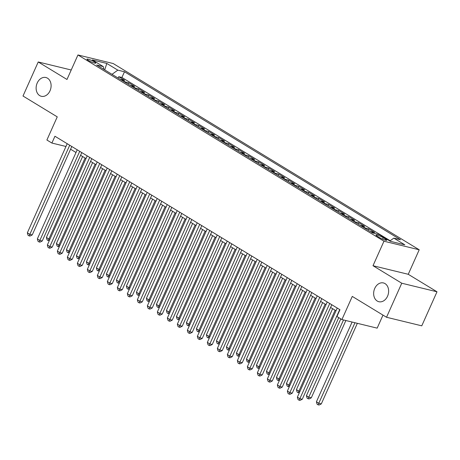 <?xml version="1.0" encoding="UTF-8"?>
<svg xmlns="http://www.w3.org/2000/svg" width="460" height="460" viewBox="0 0 460 460"><rect width="100%" height="100%" fill="white"/><g stroke="black" fill="none" stroke-linecap="round" stroke-linejoin="round"><path stroke-width="0.69" d="M50.014 90.798A9.66 7.348 103.7 0 1 41.331 96.29A9.66 7.348 103.7 0 1 37.214 83.007A9.66 7.348 103.7 0 1 45.896 77.516A9.66 7.348 103.7 0 1 50.014 90.798M387.544 296.223A9.66 7.348 103.7 0 1 378.856 301.714A9.66 7.348 103.7 0 1 374.739 288.431A9.66 7.348 103.7 0 1 383.427 282.94A9.66 7.348 103.7 0 1 387.544 296.223M88.326 60.404A4.83 0.736 24.1 0 0 92.977 62.594A4.83 0.736 24.1 0 0 95.784 63.123A4.83 0.736 24.1 0 0 94.421 61.887A4.83 0.736 24.1 0 0 89.775 59.702A4.83 0.736 24.1 0 0 86.963 59.173A4.83 0.736 24.1 0 0 88.326 60.404M419.209 249.78L113.189 63.532L77.947 54.958L383.968 241.207L419.209 249.78L408.25 274.292L373.002 265.719L401.758 283.216L437 291.789L408.25 274.292M437 291.789L421.774 325.835L386.526 317.262L352.274 296.412L341.918 319.562L377.166 328.141L382.99 315.106M71.219 70L38.226 61.968L23 96.013L57.253 116.863L46.897 140.012L51.899 143.054L65.975 146.481M401.758 283.216L386.526 317.262M370.415 231.598A6.037 3.812 121.3 0 1 371.266 231.673L374.745 232.518L368.747 228.867L368.144 230.218M360.41 225.509A6.037 3.812 121.3 0 1 361.267 225.584L364.745 226.429L358.742 222.778L358.139 224.129M350.411 219.426A6.037 3.812 121.3 0 1 351.267 219.5L354.746 220.346L348.743 216.695L348.139 218.04M340.411 213.336A6.037 3.812 121.3 0 1 341.268 213.411L344.741 214.256L338.744 210.605L338.14 211.956M330.412 207.253A6.037 3.812 121.3 0 1 331.263 207.328L334.742 208.173L328.739 204.522L328.135 205.867M320.407 201.164A6.037 3.812 121.3 0 1 321.264 201.238L324.743 202.084L318.74 198.433L318.136 199.784M310.408 195.08A6.037 3.812 121.3 0 1 311.265 195.155L314.743 196L308.74 192.349L308.137 193.695M300.409 188.991A6.037 3.812 121.3 0 1 301.266 189.066L304.738 189.911L298.741 186.26L298.137 187.611M290.404 182.907A6.037 3.812 121.3 0 1 291.26 182.982L294.739 183.827L288.736 180.176L288.132 181.522M280.404 176.818A6.037 3.812 121.3 0 1 281.261 176.893L284.74 177.738L278.737 174.087L278.133 175.438M270.405 170.735A6.037 3.812 121.3 0 1 271.262 170.804L274.735 171.655L268.738 167.998L268.134 169.349M260.406 164.645A6.037 3.812 121.3 0 1 261.263 164.72L264.736 165.565L258.738 161.914L258.135 163.265M250.401 158.562A6.037 3.812 121.3 0 1 251.258 158.631L254.736 159.482L248.733 155.825L248.13 157.176M240.402 152.473A6.037 3.812 121.3 0 1 241.258 152.547L244.737 153.393L238.734 149.742L238.13 151.093M230.402 146.389A6.037 3.812 121.3 0 1 231.259 146.458L234.732 147.303L228.735 143.652L228.131 145.004M220.403 140.3A6.037 3.812 121.3 0 1 221.254 140.375L224.733 141.22L218.736 137.569L218.132 138.92M210.398 134.216A6.037 3.812 121.3 0 1 211.255 134.285L214.734 135.131L208.731 131.48L208.127 132.831M200.399 128.127A6.037 3.812 121.3 0 1 201.256 128.202L204.734 129.047L198.731 125.396L198.128 126.747M190.4 122.044A6.037 3.812 121.3 0 1 191.256 122.113L194.73 122.958L188.732 119.307L188.129 120.658M180.4 115.954A6.037 3.812 121.3 0 1 181.251 116.029L184.73 116.874L178.733 113.223L178.123 114.574M170.395 109.865A6.037 3.812 121.3 0 1 171.252 109.94L174.731 110.785L168.728 107.134L168.124 108.485M160.396 103.782A6.037 3.812 121.3 0 1 161.253 103.856L164.732 104.702L158.729 101.05L158.125 102.396M150.397 97.692A6.037 3.812 121.3 0 1 151.254 97.767L154.727 98.612L148.73 94.961L148.126 96.312M140.398 91.609A6.037 3.812 121.3 0 1 141.249 91.684L144.727 92.529L138.724 88.878L138.121 90.223M130.393 85.52A6.037 3.812 121.3 0 1 131.249 85.594L134.728 86.44L128.725 82.788L128.121 84.14M341.918 319.562L336.921 316.52L339.963 309.712L54.941 136.246L51.899 143.054M385.451 239.045L383.249 237.705A4.681 0.713 24.1 0 0 378.747 235.583A4.681 0.713 24.1 0 0 376.027 235.077A4.681 0.713 24.1 0 0 377.344 236.267L379.546 237.607A4.681 0.713 24.1 0 0 384.048 239.729A4.681 0.713 24.1 0 0 386.768 240.241A4.681 0.713 24.1 0 0 385.451 239.045L385.003 240.051M103.931 69.42L103.327 66.614L96.663 64.992L372.68 232.978L379.35 234.6L390.35 241.299L404.829 244.823L393.829 238.125L400.499 239.746L124.476 71.76L117.806 70.138L112.01 74.33M103.327 66.614L92.328 59.921L106.806 63.44L117.806 70.138M390.195 240.752L121.917 77.481L118.726 76.705L118.122 78.05M120.393 79.436A6.037 3.812 121.3 0 1 121.25 79.511L124.723 80.356L118.726 76.705M124.395 81.868A6.037 3.812 -58.7 0 1 125.252 81.943L128.725 82.788M134.395 87.958A6.037 3.812 -58.7 0 1 135.251 88.027L138.724 88.878M144.394 94.041A6.037 3.812 -58.7 0 1 145.251 94.116L148.73 94.961M154.393 100.13A6.037 3.812 -58.7 0 1 155.25 100.205L158.729 101.05M164.398 106.214A6.037 3.812 -58.7 0 1 165.255 106.289L168.728 107.134M174.397 112.303A6.037 3.812 -58.7 0 1 175.254 112.378L178.733 113.223M184.397 118.387A6.037 3.812 -58.7 0 1 185.254 118.462L188.732 119.307M194.402 124.476A6.037 3.812 -58.7 0 1 195.253 124.551L198.731 125.396M204.401 130.559A6.037 3.812 -58.7 0 1 205.258 130.634L208.731 131.48M214.4 136.649A6.037 3.812 -58.7 0 1 215.257 136.724L218.736 137.569M224.399 142.738A6.037 3.812 -58.7 0 1 225.256 142.807L228.735 143.652M234.404 148.821A6.037 3.812 -58.7 0 1 235.255 148.896L238.734 149.742M244.404 154.911A6.037 3.812 -58.7 0 1 245.26 154.98L248.733 155.825M254.403 160.994A6.037 3.812 -58.7 0 1 255.26 161.069L258.738 161.914M264.402 167.083A6.037 3.812 -58.7 0 1 265.259 167.152L268.738 167.998M274.407 173.167A6.037 3.812 -58.7 0 1 275.264 173.242L278.737 174.087M284.406 179.256A6.037 3.812 -58.7 0 1 285.263 179.325L288.736 180.176M294.406 185.34A6.037 3.812 -58.7 0 1 295.262 185.414L298.741 186.26M304.405 191.429A6.037 3.812 -58.7 0 1 305.262 191.498L308.74 192.349M314.41 197.512A6.037 3.812 -58.7 0 1 315.267 197.587L318.74 198.433M324.409 203.602A6.037 3.812 -58.7 0 1 325.266 203.677L328.739 204.522M334.409 209.685A6.037 3.812 -58.7 0 1 335.265 209.76L338.744 210.605M344.413 215.774A6.037 3.812 -58.7 0 1 345.264 215.849L348.743 216.695M354.413 221.858A6.037 3.812 -58.7 0 1 355.269 221.933L358.742 222.778M364.412 227.947A6.037 3.812 -58.7 0 1 365.269 228.022L368.747 228.867M373.002 265.719L383.968 241.207M38.226 61.968L66.982 79.471L77.947 54.958M70.575 149.201L76.004 152.507M80.58 155.29L86.003 158.591M90.58 161.374L96.002 164.68M100.579 167.463L106.007 170.763M110.578 173.546L116.006 176.853M120.583 179.636L126.005 182.936M130.582 185.719L136.005 189.025M140.582 191.808L146.01 195.109M150.587 197.898L156.009 201.198M160.586 203.981L166.008 207.282M170.585 210.07L176.013 213.371M180.584 216.154L186.012 219.454M190.589 222.243L196.012 225.544M200.589 228.327L206.011 231.627M210.588 234.416L216.016 237.716M220.587 240.499L226.015 243.8M230.592 246.589L236.014 249.889M240.591 252.672L246.014 255.973M250.591 258.761L256.019 262.062M260.59 264.845L266.018 268.151M270.595 270.934L276.017 274.235M280.594 277.018L286.017 280.324M290.593 283.107L296.022 286.407M300.593 289.19L306.021 292.497M310.598 295.28L316.02 298.58M320.597 301.363L326.025 304.669M330.596 307.452L336.024 310.753M389.856 241L393.829 238.125M121.917 77.481L124.476 71.76M106.806 63.44L104.719 69.897M339.733 309.568L299.868 398.688L297.367 397.164L337.232 308.05M338.761 317.641L302.249 399.268L299.868 398.688L299.04 400.177L298.04 399.567L297.367 397.164M302.249 399.268L299.995 400.407L299.04 400.177M352.101 322.04L316.422 401.798L318.918 403.322L321.304 403.903L357.351 323.317M321.304 403.903L319.044 405.041L318.09 404.811L354.971 322.736M318.09 404.811L317.095 404.202L316.422 401.798M329.734 303.485L289.869 392.598L287.368 391.08L327.233 301.961M331.809 304.744L292.249 393.179L289.869 392.598L289.041 394.088L288.04 393.478L287.368 391.08M292.249 393.179L289.995 394.318L289.041 394.088M319.734 297.396L279.87 386.515L277.368 384.991L317.233 295.872M321.81 298.661L282.25 387.096L279.87 386.515L279.042 388.004L278.041 387.395L277.368 384.991M282.25 387.096L279.99 388.234L279.042 388.004M309.729 291.312L269.865 380.426L267.369 378.908L307.234 289.788M311.805 292.571L272.251 381.006L269.865 380.426L269.042 381.915L268.042 381.305L267.369 378.908M272.251 381.006L269.991 382.145L269.042 381.915M299.73 285.223L259.865 374.342L257.364 372.818L297.229 283.699M301.806 286.488L262.246 374.923L259.865 374.342L259.037 375.826L258.037 375.222L257.364 372.818M262.246 374.923L259.992 376.061L259.037 375.826M340.791 318.878L306.417 395.715L308.919 397.239L311.299 397.814L345.874 320.522M311.299 397.814L309.045 398.958L308.091 398.722L343.493 319.947M308.091 398.722L307.09 398.113L306.417 395.715M332.626 308.689L296.418 389.626L298.919 391.149L335.127 310.207M299.362 392.708L298.091 392.639L297.091 392.029L296.418 389.626M298.091 392.639L298.919 391.149L299.949 391.402M322.627 302.599L286.419 383.542L288.92 385.066L325.122 304.123M289.363 386.618L288.092 386.549L287.092 385.94L286.419 383.542M288.092 386.549L288.92 385.066L289.95 385.313M312.622 296.516L276.42 377.453L278.915 378.977L315.123 298.034M279.364 380.535L278.087 380.466L277.087 379.856L276.42 377.453M278.087 380.466L278.915 378.977L279.945 379.23M289.731 279.139L249.866 368.253L247.365 366.735L287.23 277.616M291.807 280.399L252.247 368.834L249.866 368.253L249.038 369.742L248.038 369.133L247.365 366.735M252.247 368.834L249.993 369.972L249.038 369.742M302.622 290.427L266.415 371.369L268.916 372.887L305.124 291.95M269.359 374.446L268.088 374.377L267.087 373.767L266.415 371.369M268.088 374.377L268.916 372.887L269.945 373.14M279.732 273.05L239.867 362.169L237.366 360.646L277.23 271.526M281.808 274.315L242.247 362.744L239.867 362.169L239.039 363.653L238.038 363.049L237.366 360.646M242.247 362.744L239.988 363.889L239.039 363.653M292.623 284.343L256.415 365.28L258.917 366.804L295.124 285.861M259.359 368.362L258.089 368.293L257.088 367.684L256.415 365.28M258.089 368.293L258.917 366.804L259.946 367.051M269.727 266.961L229.862 356.08L227.367 354.562L267.226 265.443M271.802 268.226L232.248 356.661L229.862 356.08L229.034 357.57L228.039 356.96L227.367 354.562M232.248 356.661L229.988 357.799L229.034 357.57M282.624 278.254L246.416 359.197L248.917 360.715L285.119 279.778M249.36 362.273L248.089 362.204L247.089 361.594L246.416 359.197M248.089 362.204L248.917 360.715L249.947 360.968M259.727 260.877L219.863 349.997L217.361 348.473L257.226 259.354M261.803 262.142L222.243 350.572L219.863 349.997L219.035 351.48L218.034 350.876L217.361 348.473M222.243 350.572L219.989 351.716L219.035 351.48M272.619 272.165L236.411 353.107L238.912 354.631L275.12 273.688M239.361 356.19L238.084 356.12L237.084 355.511L236.411 353.107M238.084 356.12L238.912 354.631L239.942 354.878M249.728 254.788L209.863 343.907L207.362 342.389L247.227 253.27M251.804 256.053L212.244 344.488L209.863 343.907L209.035 345.397L208.035 344.787L207.362 342.389M212.244 344.488L209.99 345.627L209.035 345.397M262.62 266.081L226.412 347.024L228.913 348.542L265.121 267.605M229.356 350.1L228.085 350.031L227.085 349.422L226.412 347.024M228.085 350.031L228.913 348.542L229.942 348.795M239.723 248.705L199.864 337.824L197.363 336.3L237.228 247.181M241.799 249.97L202.245 338.399L199.864 337.824L199.036 339.308L198.036 338.698L197.363 336.3M202.245 338.399L199.985 339.543L199.036 339.308M252.62 259.992L216.413 340.935L218.914 342.459L255.122 261.516M219.357 344.017L218.086 343.948L217.085 343.338L216.413 340.935M218.086 343.948L218.914 342.459L219.943 342.706M229.724 242.615L189.859 331.735L187.364 330.211L227.223 241.097M231.8 243.88L192.24 332.315L189.859 331.735L189.031 333.224L188.031 332.615L187.364 330.211M192.24 332.315L189.986 333.454L189.031 333.224M242.621 253.908L206.413 334.851L208.909 336.369L245.117 255.432M209.357 337.928L208.087 337.858L207.086 337.249L206.413 334.851M208.087 337.858L208.909 336.369L209.944 336.622M219.725 236.532L179.86 325.651L177.359 324.127L217.223 235.008M221.8 237.797L182.24 326.226L179.86 325.651L179.032 327.135L178.031 326.525L177.359 324.127M182.24 326.226L179.986 327.37L179.032 327.135M232.616 247.819L196.408 328.762L198.91 330.286L235.117 249.343M199.358 331.844L198.082 331.769L197.081 331.166L196.408 328.762M198.082 331.769L198.91 330.286L199.939 330.533M222.617 241.736L186.409 322.678L188.91 324.197L225.118 243.254M189.353 325.755L188.083 325.686L187.082 325.076L186.409 322.678M188.083 325.686L188.91 324.197L189.94 324.449M212.618 235.646L176.41 316.589L178.911 318.113L215.119 237.17M179.354 319.671L178.083 319.596L177.083 318.993L176.41 316.589M178.083 319.596L178.911 318.113L179.94 318.36M209.725 230.443L169.861 319.562L167.359 318.038L207.224 228.925M211.801 231.708L172.241 320.143L169.861 319.562L169.033 321.051L168.032 320.442L167.359 318.038M172.241 320.143L169.987 321.281L169.033 321.051M199.72 224.359L159.861 313.473L157.36 311.955L197.225 222.835M201.796 225.618L162.242 314.053L159.861 313.473L159.033 314.962L158.033 314.353L157.36 311.955M162.242 314.053L159.982 315.198L159.033 314.962M189.721 218.27L149.856 307.389L147.355 305.865L187.22 216.752M191.797 219.535L152.237 307.97L149.856 307.389L149.028 308.878L148.028 308.269L147.355 305.865M152.237 307.97L149.983 309.108L149.028 308.878M202.613 229.563L166.411 310.506L168.906 312.024L205.114 231.081M169.355 313.582L168.078 313.513L167.083 312.903L166.411 310.506M168.078 313.513L168.906 312.024L169.935 312.277M179.722 212.186L139.857 301.3L137.356 299.782L177.221 210.663M181.798 213.446L142.238 301.881L139.857 301.3L139.029 302.789L138.029 302.18L137.356 299.782M142.238 301.881L139.984 303.019L139.029 302.789M192.613 223.474L156.406 304.416L158.907 305.94L195.115 224.998M159.355 307.498L158.079 307.424L157.078 306.82L156.406 304.416M158.079 307.424L158.907 305.94L159.936 306.188M169.723 206.097L129.858 295.216L127.357 293.693L167.221 204.579M171.798 207.362L132.238 295.797L129.858 295.216L129.03 296.706L128.029 296.096L127.357 293.693M132.238 295.797L129.979 296.936L129.03 296.706M182.614 217.39L146.406 298.327L148.908 299.851L185.115 218.908M149.35 301.409L148.08 301.34L147.079 300.731L146.406 298.327M148.08 301.34L148.908 299.851L149.937 300.104M159.718 200.014L119.853 289.127L117.357 287.609L157.222 198.49M161.793 201.273L122.239 289.708L119.853 289.127L119.031 290.616L118.03 290.007L117.357 287.609M122.239 289.708L119.979 290.846L119.031 290.616M172.615 211.301L136.407 292.244L138.909 293.767L175.111 212.825M139.351 295.326L138.08 295.251L137.08 294.641L136.407 292.244M138.08 295.251L138.909 293.767L139.938 294.015M149.718 193.924L109.854 283.044L107.352 281.52L147.217 192.406M151.794 195.189L112.234 283.624L109.854 283.044L109.026 284.533L108.025 283.923L107.352 281.52M112.234 283.624L109.98 284.763L109.026 284.533M162.61 205.217L126.408 286.154L128.903 287.678L165.111 206.736M129.352 289.236L128.076 289.167L127.081 288.558L126.408 286.154M128.076 289.167L128.903 287.678L129.933 287.931M139.719 187.841L99.854 276.954L97.353 275.436L137.218 186.317M141.795 189.1L102.235 277.535L99.854 276.954L99.026 278.444L98.026 277.834L97.353 275.436M102.235 277.535L99.981 278.674L99.026 278.444M152.611 199.128L116.403 280.071L118.904 281.595L155.112 200.652M119.347 283.147L118.076 283.078L117.076 282.469L116.403 280.071M118.076 283.078L118.904 281.595L119.933 281.842M129.72 181.752L89.855 270.871L87.354 269.347L127.219 180.228M131.796 183.017L92.236 271.452L89.855 270.871L89.027 272.36L88.027 271.751L87.354 269.347M92.236 271.452L89.976 272.59L89.027 272.36M142.612 193.045L106.404 273.982L108.905 275.505L145.113 194.563M109.348 277.064L108.077 276.995L107.076 276.385L106.404 273.982M108.077 276.995L108.905 275.505L109.934 275.758M119.715 175.668L79.85 264.782L77.355 263.264L117.219 174.144M121.791 176.927L82.237 265.362L79.85 264.782L79.028 266.271L78.027 265.661L77.355 263.264M82.237 265.362L79.977 266.501L79.028 266.271M132.612 186.955L96.404 267.898L98.906 269.416L135.108 188.479M99.348 270.974L98.078 270.905L97.077 270.296L96.404 267.898M98.078 270.905L98.906 269.416L99.935 269.669M109.716 169.579L69.851 258.698L67.35 257.174L107.215 168.055M111.791 170.844L72.231 259.279L69.851 258.698L69.023 260.182L68.022 259.578L67.35 257.174M72.231 259.279L69.977 260.417L69.023 260.182M99.716 163.495L59.852 252.609L57.35 251.091L97.215 161.972M101.792 164.755L62.232 253.19L59.852 252.609L59.024 254.098L58.023 253.489L57.35 251.091M62.232 253.19L59.978 254.328L59.024 254.098M89.717 157.406L49.852 246.525L47.351 245.002L87.216 155.882M91.787 158.671L52.233 247.1L49.852 246.525L49.024 248.009L48.024 247.405L47.351 245.002M52.233 247.1L49.973 248.245L49.024 248.009M122.607 180.872L86.399 261.809L88.901 263.333L125.108 182.39M89.349 264.891L88.073 264.822L87.072 264.212L86.399 261.809M88.073 264.822L88.901 263.333L89.93 263.586M112.608 174.783L76.4 255.725L78.901 257.243L115.109 176.306M79.344 258.802L78.073 258.733L77.073 258.123L76.4 255.725M78.073 258.733L78.901 257.243L79.931 257.496M102.609 168.699L66.401 249.636L68.902 251.16L105.11 170.217M69.345 252.718L68.074 252.649L67.074 252.04L66.401 249.636M68.074 252.649L68.902 251.16L69.931 251.407M79.712 151.317L39.847 240.436L37.352 238.918L77.211 149.799M81.788 152.582L42.234 241.017L39.847 240.436L39.019 241.925L38.025 241.316L37.352 238.918M42.234 241.017L39.974 242.155L39.019 241.925M92.609 162.61L56.402 243.553L58.903 245.071L95.105 164.134M59.346 246.629L58.075 246.56L57.075 245.95L56.402 243.553M58.075 246.56L58.903 245.071L59.932 245.324M69.713 145.233L29.848 234.353L27.347 232.829L67.212 143.71M71.789 146.498L32.229 234.928L29.848 234.353L29.02 235.836L28.02 235.232L27.347 232.829M32.229 234.928L29.975 236.072L29.02 235.836M82.604 156.521L46.397 237.463L48.898 238.987L85.106 158.044M49.346 240.545L48.07 240.476L47.069 239.867L46.397 237.463M48.07 240.476L48.898 238.987L49.927 239.234M121.25 79.511L125.252 81.943M131.249 85.594L135.251 88.027M141.249 91.684L145.251 94.116M151.254 97.767L155.25 100.205M161.253 103.856L165.255 106.289M171.252 109.94L175.254 112.378M181.251 116.029L185.254 118.462M191.256 122.113L195.253 124.551M201.256 128.202L205.258 130.634M211.255 134.285L215.257 136.724M221.254 140.375L225.256 142.807M231.259 146.458L235.255 148.896M241.258 152.547L245.26 154.98M251.258 158.631L255.26 161.069M261.263 164.72L265.259 167.152M271.262 170.804L275.264 173.242M281.261 176.893L285.263 179.325M291.26 182.982L295.262 185.414M301.266 189.066L305.262 191.498M311.265 195.155L315.267 197.587M321.264 201.238L325.266 203.677M331.263 207.328L335.265 209.76M341.268 213.411L345.264 215.849M351.267 219.5L355.269 221.933M361.267 225.584L365.269 228.022M371.266 231.673L373.905 233.277M382.605 239.154L383.249 237.705"/></g></svg>
